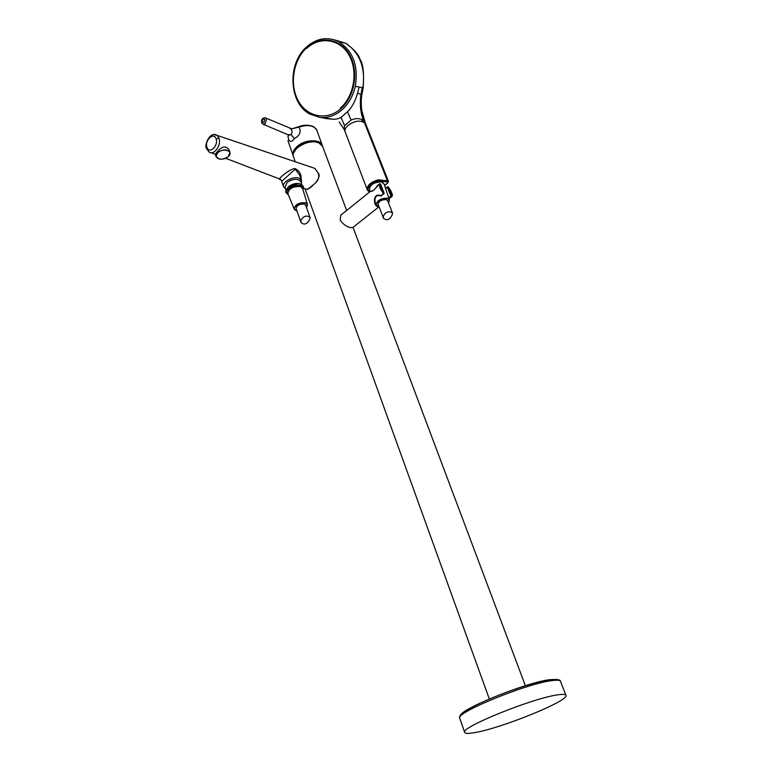 <?xml version="1.0" encoding="UTF-8"?>
<svg xmlns="http://www.w3.org/2000/svg" width="772" height="772" viewBox="0 0 772 772"><rect width="100%" height="100%" fill="white"/><g stroke="black" fill="none" stroke-linecap="round" stroke-linejoin="round"><path stroke-width="1.16" d="M264.835 119.38L263.966 122.285L261.988 121.918L262.856 119.013L264.835 119.38M293.283 154.39C293.244 151.794 294.663 149.228 297.538 146.69C307.603 140.07 315.642 139.423 321.644 144.75M289.51 128.113L290.523 128.548C292.366 130.497 292.511 132.504 290.957 134.579L287.956 134.714L263.464 124.379M298.938 126.647L291.816 128.847L299.073 127.062C301.36 131.722 299.835 135.534 294.489 138.506C291.218 142.974 289.056 142.357 288.004 136.673L288.014 136.152M385.112 219.258L383.597 218.476C382.101 215.494 386.878 210.312 390.95 212.155L392.485 213.024C392.9 214.326 389.493 221.583 385.112 219.258M392.475 213.004L387.64 200.701L386.01 199.572C381.243 199.707 378.627 201.328 378.145 204.445L383.597 218.476M376.07 204.541L375.646 203.769C373.725 200.353 375.443 193.154 380.828 195.692M343.009 213.41L340.684 215.282L340.211 220.059C342.826 224.025 346.252 226.563 350.498 227.692L352.891 227.45L379.033 206.732M377.421 185.579L377.161 185.888C374.594 189.912 372.316 191.745 370.328 191.398L369.894 191.755M369.325 187.857C371.448 183.601 375.424 181.584 381.243 181.787M301.862 184.691L300.771 181.652C297.847 178.284 293.292 178.535 287.107 182.424L284.993 187.229M288.989 189.864L290.137 188.648C293.09 186.448 296.149 185.627 299.333 186.197M299.594 174.954L295.319 169.319C291.546 171.847 281.529 182.356 281.529 180.928L283.575 186.737C281.568 182.192 293.177 175.746 299.025 178.187L301.582 180.455L301.321 183.196M285.543 188.783L283.575 186.737M281.529 180.928L280.641 179.384C275.353 180.966 289.326 168.788 295.039 168.557C299.449 170.853 301.485 174.424 301.157 179.278M229.95 152.325L229.245 150.154C226.215 145.493 222.249 145.995 217.347 151.64L215.282 154.265M302.421 223.465L301.07 222.597C299.739 219.653 304.776 214.375 308.752 216.633L310.112 217.588C310.469 218.91 306.648 226.138 302.421 223.465M310.103 217.559L305.693 205.265L304.255 204.078C299.468 203.866 296.757 205.381 296.12 208.614L301.07 222.597M346.667 210.457L322.551 146.313L318.624 142.685C309.186 138.304 290.002 149.266 293.514 156.938L293.553 157.044M475.108 732.541C502.167 727.977 569.475 700.58 565.944 695.321C565.519 694.231 562.711 694.086 557.519 694.887C532.342 698.226 459.832 727.678 464.657 732.387C465.159 733.68 468.643 733.728 475.108 732.541M303.599 188.185L305.876 189.063C307.681 189.651 310.373 188.088 313.924 184.354C318.334 180.947 319.714 177.155 318.083 172.967L314.908 168.402L311.985 167.408M291.739 179.915L289.963 180.609M302.885 189.401C305.403 183.543 290.928 184.875 289.172 188.32C286.663 190.095 286.354 192.18 288.255 194.573M306.571 47.912C293.022 60.37 289.326 84.843 298.281 100.862C307.044 117.006 326.797 121.05 340.722 108.813C354.84 96.761 359.105 71.149 349.581 54.735C340.259 38.166 319.936 35.28 306.571 47.912L306.503 46.976C316.655 38.166 327.318 36.361 338.483 41.572C352.978 50.798 358.594 65.716 355.323 86.319C353.036 96.114 348.539 103.998 341.832 109.962L338.03 112.818C332.192 116.543 326.122 118.068 319.82 117.412L309.524 113.938C288.931 102.908 287.087 63.844 306.503 46.976M389.349 199.716L384.022 183.89L381.445 181.931C373.88 182.144 369.875 184.72 369.431 189.661C369.817 184.566 373.793 181.951 381.358 181.806L382.864 182.472M384.581 185.56L387.795 182.732L387.785 181.951L378.434 180.783C372.046 182.578 368.514 185.434 367.839 189.352L369.576 192.006M319.82 117.412L328.293 118.483C333.195 119.805 337.441 119.428 341.021 117.363L347.525 111.747L351.115 120.056C354.811 118.367 358.362 118.164 361.769 119.457L363.438 120.114L364.413 122.623L362.763 122.005L361.769 119.457M363.438 120.114L363.014 118.946C360.698 113.156 359.897 105.822 360.611 96.944L362.145 87.554L359.163 87.014L357.552 92.997C355.496 100.843 352.148 107.096 347.525 111.747M323.545 118.135L332.452 119.206M332.105 119.149L326.517 118.608M328.293 118.483L332.549 119.216M334.035 39.729L345.837 43.3C359.868 52.901 365.561 67.704 362.917 87.699C359.781 101.113 360.476 112.837 365.031 122.873L388.451 181.381L365.436 123.24L364.413 122.623L387.419 180.812L388.036 181.024L387.785 181.951M338.483 41.572L345.837 43.3C354.165 49.408 358.893 54.764 360.032 59.376C363.081 63.449 364.133 72.858 363.207 87.612L362.145 87.554M362.763 122.005C356.606 118.55 342.98 126.328 345.123 131.838L344.167 129.378L344.553 125.682L341.021 117.363M345.123 131.838L366.99 188.995C367.694 184.807 371.467 181.748 378.309 179.837L387.419 180.812L387.168 181.738M378.492 206.549C373.243 207.494 372.181 191.996 380.828 195.663L383.935 193.926M384.051 193.83L383.404 193.608L384.06 192.971L380.519 183.939L384.06 192.971C381.05 189.256 379.872 186.235 380.519 183.939L379.699 183.755M380.644 184.276L379.631 183.794L377.479 185.521M380.982 195.76L383.404 193.608L379.969 188.136L379.496 184.006L373.378 190.549L370.328 191.398L340.684 215.282M388.972 198.597L391.645 196.821M385.575 188.503L388.21 186.901C391.182 190.559 392.369 193.55 391.771 195.876L391.742 196.744L390.854 196.098L388.702 197.806M391.944 196.291C393.18 195.605 391.944 192.46 388.239 186.834L387.312 187.113L390.854 196.098L391.771 195.876L388.123 186.872M385.479 188.243L387.39 186.718M294.035 151.959L297.722 146.883C302.634 142.955 308.134 141.141 314.233 141.44L319.077 142.859M288.612 135.052L288.004 136.673L288.458 134.984M266.63 118.994L265.24 123.694L262.683 124.051L261.669 122.709C261.148 119.11 262.586 117.556 266.002 118.039L266.63 118.994M287.927 140.62L293.177 155.703C292.337 152.673 293.698 149.556 297.259 146.362C304.998 139.288 320.583 138.825 322.339 145.493L322.561 146.352M303.029 189.873L303.444 186.592C300.076 182.617 295.049 182.8 288.361 187.123L288.255 187.22M286.595 189.159L288.583 186.612C292.849 183.572 296.902 182.752 300.733 184.151M301.669 184.72C297.731 182.868 293.341 183.63 288.496 187.007L298.117 183.688M293.64 152.924L295.319 149.893C301.167 143.708 308.298 141.102 316.694 142.067L319.811 143.254M265.018 117.691L291.941 128.914M322.291 145.348L316.887 130.478C317.051 129.744 315.844 128.422 313.249 126.521C308.414 124.697 303.637 124.746 298.928 126.656L299.073 127.062C308.202 124.331 314.136 125.469 316.887 130.478L316.887 130.497M378.512 206.462L376.292 205.034C376.736 200.681 380.335 198.394 387.11 198.153L389.397 199.861L388.634 202.544M388.461 202.785C389.86 200.672 389.368 199.282 387.004 198.616C380.895 197.13 372.326 205.487 378.82 206.529L378.965 206.549M228.715 156.118L229.988 152.451C227.296 149.015 223.176 149.054 217.646 152.566L216.006 156.562L219.229 159.003M217.781 152.711C211.682 157.99 222.683 161.937 228.261 156.562C234.427 151.36 223.455 147.24 217.781 152.711M296.216 210.65L294.248 209.135C294.904 204.609 298.639 202.467 305.442 202.718L307.468 204.512L306.552 207.311M306.465 207.427C307.864 205.42 307.478 204.001 305.316 203.161C299.517 201.135 290.291 209.115 296.525 210.717L296.902 210.814M300.376 186.554C292.762 186.216 288.612 188.619 287.927 193.762C288.564 188.465 292.685 186.023 300.289 186.438L302.643 188.619L300.376 186.554M288.67 190.414C291.7 187.065 295.454 185.734 299.932 186.428M464.657 732.387L459.726 718.221C454.853 710.472 525.664 682.535 551.169 679.649C557.577 679.215 560.684 679.785 560.501 681.338C560.028 680.142 557.201 679.9 552.009 680.605C526.774 683.452 454.737 712.981 459.726 718.221L459.765 718.327M550.127 679.621C525.597 682.342 455.798 711.002 460.681 716.126M214.191 134.627L217.135 135.389C209.801 130.555 203.856 145.84 206.5 148.456L206.964 147.288C209.038 154.699 218.679 145.898 216.083 138.892C213.931 131.51 204.406 140.359 206.964 147.288M216.083 138.892L218.997 138.198C221.718 145.223 213.603 156.176 208.961 151.872M307.613 189.41L315.265 183.292C319.145 178.313 320.1 174.887 318.132 173.015L314.908 168.402L217.135 135.389L218.997 138.198M306.754 48.395C319.897 35.975 339.854 38.832 348.992 55.082C358.343 71.217 354.136 96.355 340.278 108.196M359.163 87.014L355.323 86.319M357.552 92.997L360.929 94.58M351.115 120.056L344.553 125.682M378.589 180.754L378.473 179.808M378.434 180.783L378.309 179.837M367.839 189.352L366.99 188.995M388.441 181.372L387.795 182.732M367.839 189.439L366.99 189.092M294.489 138.506L290.957 134.579M314.233 141.44L319.733 143.206M376.292 205.034L378.598 206.568M376.253 204.947L375.317 202.853M370.213 191.408L369.431 189.661M380.847 195.953C372.963 193.743 375.124 202.756 375.646 203.769L375.597 203.644M288.361 187.123C286.113 189.439 285.331 191.292 286.026 192.672L288.448 195.036M284.974 187.162L286.074 190.288M215.272 154.217L216.006 156.562C218.688 160.045 222.79 160.045 228.309 156.562M294.248 209.135L296.294 210.746M294.219 209.067L287.927 193.762M293.514 156.938L295.251 161.763M304.998 188.725L489.342 699.017M560.501 681.338L565.934 695.283M353.016 227.344L525.414 685.787M307.42 204.339L302.643 188.619M296.39 210.775L296.93 210.901M306.494 207.514L307.468 204.512M228.329 156.542L229.988 152.451M299.565 174.887L301.553 180.387M206.5 148.456L208.951 151.862M279.705 179.017L225.607 158.26M215.301 154.304L211.219 152.74M365.426 123.221L361.75 110.435C360.379 97.195 362.193 94.155 363.197 87.661M339.169 121.986L344.167 129.378M384.62 185.676L387.959 182.732M367.163 189.835L369.305 192.218M381.358 181.806L383.983 183.775M380.885 195.953L381.551 195.818M388.49 202.872L389.397 199.861M289.452 135.177L288.94 135.139M322.571 146.371L322.339 145.493M297.133 147.423L293.678 152.827"/></g></svg>
